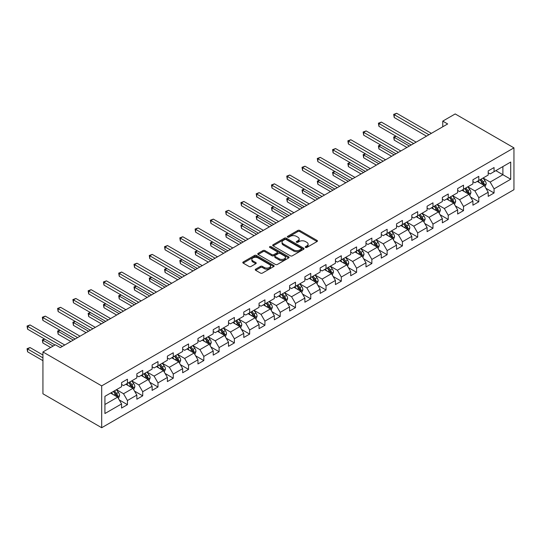 <?xml version="1.0" encoding="UTF-8"?>
<svg xmlns="http://www.w3.org/2000/svg" width="541" height="541" viewBox="0 0 541 541"><rect width="100%" height="100%" fill="white"/><g stroke="black" fill="none" stroke-linecap="round" stroke-linejoin="round"><path stroke-width="0.81" d="M305.496 247.44A0.954 0.548 0 0 0 306.842 247.44L317.053 241.543A1.359 0.784 0 0 0 317.452 240.988A1.359 0.784 0 0 0 317.053 240.434L299.755 230.446A1.359 0.784 0 0 0 297.834 230.446L287.616 236.343A0.954 0.548 0 0 0 287.339 236.728A0.954 0.548 0 0 0 287.616 237.12A0.954 0.548 0 0 0 288.962 237.12L290.287 236.356A4.348 2.509 0 0 1 296.434 236.356L297.881 237.188A4.348 2.509 0 0 1 299.153 238.966A4.348 2.509 0 0 1 297.881 240.738L296.556 241.502A0.954 0.548 0 0 0 296.279 241.895A0.954 0.548 0 0 0 296.556 242.28A0.954 0.548 0 0 0 297.902 242.28L299.227 241.516A4.348 2.509 0 0 1 305.374 241.516L306.815 242.348A4.348 2.509 0 0 1 308.093 244.126A4.348 2.509 0 0 1 306.815 245.898L305.496 246.662A0.954 0.548 0 0 0 305.219 247.054A0.954 0.548 0 0 0 305.496 247.44L305.496 246.662M255.636 269.181A1.359 0.784 0 0 0 255.237 269.736A1.359 0.784 0 0 0 255.636 270.29L260.491 273.09A1.359 0.784 0 0 0 262.412 273.09L273.753 266.544A1.359 0.784 0 0 0 274.152 265.989A1.359 0.784 0 0 0 273.753 265.435L256.454 255.447A1.359 0.784 0 0 0 254.527 255.447L243.186 261.993A1.359 0.784 0 0 0 242.787 262.547A1.359 0.784 0 0 0 243.186 263.102L249.049 266.49A1.359 0.784 0 0 0 250.97 266.49L255.825 263.683A1.359 0.784 0 0 0 256.224 263.129A1.359 0.784 0 0 0 255.825 262.574L252.918 260.897A3.638 2.096 0 0 1 251.856 259.416A3.638 2.096 0 0 1 254.101 257.475A3.638 2.096 0 0 1 258.064 257.929L269.452 264.508A3.638 2.096 0 0 1 270.514 265.989A3.638 2.096 0 0 1 268.275 267.93A3.638 2.096 0 0 1 264.312 267.477L262.412 266.375A1.359 0.784 0 0 0 260.491 266.375L255.636 269.181L255.636 270.29M513.95 147.862L455.197 113.941L442.761 121.123L447.657 123.95L60.267 347.606L55.371 344.779L42.935 351.961L101.688 385.882L513.95 147.862L513.95 189.702L101.688 427.721L101.688 385.882M290.382 255.832A1.359 0.784 0 0 0 292.302 255.832L303.643 249.286A1.359 0.784 0 0 0 304.042 248.732A1.359 0.784 0 0 0 303.643 248.177L286.345 238.189A1.359 0.784 0 0 0 284.424 238.189L273.083 244.735A1.359 0.784 0 0 0 272.684 245.289A1.359 0.784 0 0 0 273.083 245.844L290.382 255.832M270.142 247.65A0.954 0.548 0 0 1 271.109 247.778L288.684 257.929L277.357 264.461A1.359 0.784 0 0 1 275.437 264.461L258.131 254.473L258.131 253.364A1.359 0.784 0 0 0 257.732 253.918A1.359 0.784 0 0 0 258.131 254.473M258.131 253.364L262.987 250.564A1.359 0.784 0 0 1 264.907 250.564L271.927 254.615A1.359 0.784 0 0 0 273.847 254.615L277.066 252.755A1.359 0.784 0 0 0 277.465 252.201A1.359 0.784 0 0 0 277.066 251.646L269.763 247.426A0.954 0.548 0 0 1 269.486 247.041A0.954 0.548 0 0 1 270.074 246.534A0.954 0.548 0 0 1 271.109 246.649L288.698 256.806A1.359 0.784 0 0 1 289.097 257.36A1.359 0.784 0 0 1 288.698 257.915L288.698 256.806M119.263 399.934L127.439 404.654L127.439 400.523L136.846 395.099L136.846 399.224L142.716 395.829L142.716 391.704L152.122 386.281L152.122 390.406L157.992 387.011L157.992 382.886L167.392 377.456L167.392 381.588L173.269 378.193L173.269 374.068L182.669 368.637L182.669 372.763L188.545 369.375L188.545 365.249L197.945 359.819L197.945 363.944L203.822 360.556L203.822 356.424L213.222 351.001L213.222 355.126L219.098 351.731L219.098 347.606L228.498 342.183L228.498 346.308L234.375 342.913L234.375 338.788L243.775 333.357L243.775 337.489L249.651 334.095L249.651 329.969L259.051 324.539L259.051 328.664L264.928 325.276L264.928 321.151L274.328 315.721L274.328 319.846L280.204 316.458L280.204 312.326L289.604 306.903L289.604 311.028L295.481 307.633L295.481 303.508L304.881 298.084L304.881 302.209L310.757 298.815L310.757 294.689L320.157 289.259L320.157 293.391L326.034 289.996L326.034 285.871L335.434 280.441L335.434 284.566L341.31 281.178L341.31 277.053L350.71 271.623L350.71 275.748L356.587 272.36L356.587 268.228L365.987 262.804L365.987 266.929L371.863 263.535L371.863 259.41L381.263 253.986L381.263 258.111L387.14 254.716L387.14 250.591L396.539 245.161L396.539 249.293L402.416 245.898L402.416 241.773L411.816 236.343L411.816 240.468L417.693 237.08L417.693 232.955L427.092 227.524L427.092 231.649L432.969 228.261L432.969 224.13L442.369 218.706L442.369 222.831L448.246 219.436L448.246 215.311L457.645 209.888L457.645 214.013L463.522 210.618L463.522 206.493L472.922 201.063L472.922 205.195L478.792 201.8L478.792 197.675L488.198 192.244L488.198 196.369L494.068 192.981L494.068 188.856L510.718 179.24L510.718 162.057L502.887 166.581L502.887 174.716L510.718 179.24M127.439 404.654L121.569 408.042L121.569 403.917L104.92 413.527L104.92 396.343L121.569 386.727L121.569 382.602L127.439 379.207L127.439 383.339L136.846 377.909L136.846 373.784L142.716 370.389L142.716 374.521L152.122 369.09L152.122 364.965L157.992 361.571L157.992 365.696L167.392 360.272L167.392 356.14L173.269 352.752L173.269 356.877L182.669 351.454L182.669 347.322L188.545 343.934L188.545 348.059L197.945 342.629L197.945 338.504L203.822 335.109L203.822 339.241L213.222 333.811L213.222 329.685L219.098 326.291L219.098 330.423L228.498 324.992L228.498 320.867L234.375 317.472L234.375 321.597L243.775 316.174L243.775 312.042L249.651 308.654L249.651 312.779L259.051 307.356L259.051 303.224L264.928 299.836L264.928 303.961L274.328 298.531L274.328 294.405L280.204 291.011L280.204 295.143L289.604 289.712L289.604 285.587L295.481 282.192L295.481 286.324L304.881 280.894L304.881 276.769L310.757 273.374L310.757 277.499L320.157 272.076L320.157 267.944L326.034 264.556L326.034 268.681L335.434 263.257L335.434 259.125L341.31 255.737L341.31 259.863L350.71 254.432L350.71 250.307L356.587 246.912L356.587 251.044L365.987 245.614L365.987 241.489L371.863 238.094L371.863 242.226L381.263 236.796L381.263 232.671L387.14 229.276L387.14 233.401L396.539 227.977L396.539 223.852L402.416 220.458L402.416 224.583L411.816 219.159L411.816 215.027L417.693 211.639L417.693 215.764L427.092 210.334L427.092 206.209L432.969 202.814L432.969 206.946L442.369 201.516L442.369 197.391L448.246 193.996L448.246 198.128L457.645 192.697L457.645 188.572L463.522 185.178L463.522 189.303L472.922 183.879L472.922 179.754L478.792 176.359L478.792 180.484L488.198 175.061L488.198 170.929L494.068 167.541L494.068 171.666L510.718 162.057M125.877 384.245L132.924 388.316L123.524 393.74L116.477 389.669M121.569 384.468L123.524 385.598L127.439 383.339M123.524 393.74L127.439 400.523M132.924 388.316L136.846 395.099M141.154 375.42L148.2 379.491L138.8 384.922L131.754 380.85M136.846 375.65L138.8 376.779L142.716 374.521M138.8 384.922L142.716 391.704M148.2 379.491L152.122 386.281M156.43 366.602L163.477 370.673L154.077 376.103L147.024 372.032M152.122 366.832L154.077 367.961L157.992 365.696M154.077 376.103L157.992 382.886M163.477 370.673L167.392 377.456M171.707 357.784L178.753 361.855L169.353 367.278L162.3 363.214M167.392 358.007L169.353 359.143L173.269 356.877M169.353 367.278L173.269 374.068M178.753 361.855L182.669 368.637M186.983 348.965L194.03 353.036L184.63 358.46L177.576 354.389M182.669 349.188L184.63 350.318L188.545 348.059M184.63 358.46L188.545 365.249M194.03 353.036L197.945 359.819M202.26 340.147L209.306 344.218L199.906 349.642L192.853 345.571M197.945 340.37L199.906 341.499L203.822 339.241M199.906 349.642L203.822 356.424M209.306 344.218L213.222 351.001M217.529 331.322L224.583 335.393L215.183 340.823L208.129 336.752M213.222 331.552L215.183 332.681L219.098 330.423M215.183 340.823L219.098 347.606M224.583 335.393L228.498 342.183M232.806 322.504L239.859 326.575L230.459 332.005L223.406 327.934M228.498 322.734L230.459 323.863L234.375 321.597M230.459 332.005L234.375 338.788M239.859 326.575L243.775 333.357M248.082 313.685L255.136 317.756L245.736 323.18L238.682 319.116M243.775 313.908L245.736 315.045L249.651 312.779M245.736 323.18L249.651 329.969M255.136 317.756L259.051 324.539M263.359 304.867L270.412 308.938L261.012 314.362L253.959 310.291M259.051 305.09L261.012 306.22L264.928 303.961M261.012 314.362L264.928 321.151M270.412 308.938L274.328 315.721M278.635 296.049L285.689 300.12L276.289 305.543L269.235 301.472M274.328 296.272L276.289 297.401L280.204 295.143M276.289 305.543L280.204 312.326M285.689 300.12L289.604 306.903M293.912 287.224L300.965 291.295L291.565 296.725L284.512 292.654M289.604 287.454L291.565 288.583L295.481 286.324M291.565 296.725L295.481 303.508M300.965 291.295L304.881 298.084M309.188 278.405L316.242 282.476L306.842 287.907L299.788 283.836M304.881 278.635L306.842 279.765L310.757 277.499M306.842 287.907L310.757 294.689M316.242 282.476L320.157 289.259M324.465 269.587L331.518 273.658L322.118 279.088L315.065 275.017M320.157 269.81L322.118 270.946L326.034 268.681M322.118 279.088L326.034 285.871M331.518 273.658L335.434 280.441M339.741 260.769L346.795 264.84L337.395 270.263L330.341 266.192M335.434 260.992L337.395 262.121L341.31 259.863M337.395 270.263L341.31 277.053M346.795 264.84L350.71 271.623M355.018 251.95L362.071 256.021L352.671 261.445L345.618 257.374M350.71 252.174L352.671 253.303L356.587 251.044M352.671 261.445L356.587 268.228M362.071 256.021L365.987 262.804M370.294 243.125L377.348 247.196L367.948 252.627L360.894 248.556M365.987 243.355L367.948 244.485L371.863 242.226M367.948 252.627L371.863 259.41M377.348 247.196L381.263 253.986M385.571 234.307L392.624 238.378L383.224 243.808L376.171 239.737M381.263 234.537L383.224 235.666L387.14 233.401M383.224 243.808L387.14 250.591M392.624 238.378L396.539 245.161M400.847 225.489L407.9 229.56L398.494 234.99L391.447 230.919M396.539 225.712L398.494 226.848L402.416 224.583M398.494 234.99L402.416 241.773M407.9 229.56L411.816 236.343M416.124 216.671L423.177 220.742L413.77 226.165L406.724 222.094M411.816 216.894L413.77 218.023L417.693 215.764M413.77 226.165L417.693 232.955M423.177 220.742L427.092 227.524M431.4 207.852L438.453 211.923L429.047 217.347L422 213.276M427.092 208.075L429.047 209.205L432.969 206.946M429.047 217.347L432.969 224.13M438.453 211.923L442.369 218.706M446.677 199.027L453.723 203.098L444.323 208.528L437.277 204.457M442.369 199.257L444.323 200.386L448.246 198.128M444.323 208.528L448.246 215.311M453.723 203.098L457.645 209.888M461.953 190.209L469 194.28L459.6 199.71L452.553 195.639M457.645 190.439L459.6 191.568L463.522 189.303M459.6 199.71L463.522 206.493M469 194.28L472.922 201.063M477.23 181.391L484.276 185.462L474.876 190.892L467.83 186.821M472.922 181.614L474.876 182.75L478.792 180.484M474.876 190.892L478.792 197.675M484.276 185.462L488.198 192.244M495.833 170.652L502.887 174.716L490.153 182.067L483.106 177.996M488.198 172.795L490.153 173.925L494.068 171.666M490.153 182.067L494.068 188.856M42.935 351.961L42.935 393.794L101.688 427.721M442.761 121.123L442.761 126.777M104.92 404.485L117.647 397.135L110.601 393.064M117.647 397.135L121.569 403.917M485.892 188.261L494.068 192.981M470.616 197.08L478.792 201.8M455.339 205.898L463.522 210.618M440.063 214.716L448.246 219.436M424.793 223.541L432.969 228.261M409.517 232.36L417.693 237.08M394.24 241.178L402.416 245.898M378.964 249.996L387.14 254.716M363.687 258.814L371.863 263.535M348.411 267.639L356.587 272.36M333.134 276.458L341.31 281.178M317.858 285.276L326.034 289.996M302.581 294.094L310.757 298.815M287.305 302.913L295.481 307.633M272.028 311.738L280.204 316.458M256.752 320.556L264.928 325.276M241.475 329.374L249.651 334.095M226.199 338.193L234.375 342.913M210.922 347.011L219.098 351.731M195.646 355.836L203.822 360.556M180.369 364.654L188.545 369.375M165.093 373.473L173.269 378.193M149.816 382.291L157.992 387.011M134.54 391.109L142.716 395.829M305.875 247.575L306.815 247.034A4.348 2.509 0 0 0 308.093 245.256L308.093 244.126M299.153 238.966L299.153 240.096A4.348 2.509 0 0 1 297.881 241.868L296.935 242.415M317.04 241.556L299.755 231.575A1.359 0.784 0 0 0 297.834 231.575L288.001 237.256M303.643 248.177L303.643 249.286L286.345 239.318A1.359 0.784 0 0 0 284.424 239.318L273.097 245.857M301.242 249.117A0.954 0.548 0 0 0 301.52 248.732A0.954 0.548 0 0 0 301.242 248.339L286.054 239.575A0.954 0.548 0 0 0 284.708 239.575L283.315 240.38A4.348 2.509 0 0 0 282.044 242.158A4.348 2.509 0 0 0 283.315 243.93L293.695 249.922A4.348 2.509 0 0 0 299.849 249.922L301.242 249.117L301.242 250.253A0.954 0.548 0 0 0 301.52 249.861L301.52 248.732M282.044 242.158L282.044 243.288A4.348 2.509 0 0 0 283.315 245.059L283.315 243.93M301.242 250.253L299.849 251.058A4.348 2.509 0 0 1 293.695 251.058L283.315 245.059M258.152 254.486L262.987 251.693L262.987 250.564M277.465 252.201L277.465 253.33A1.359 0.784 0 0 1 277.066 253.885L273.847 255.744A1.359 0.784 0 0 1 271.927 255.744L264.907 251.693A1.359 0.784 0 0 0 262.987 251.693M279.21 258.814A3.638 2.096 0 0 0 283.173 259.274A3.638 2.096 0 0 0 285.418 257.333A3.638 2.096 0 0 0 284.35 255.846L280.339 253.533A1.359 0.784 0 0 0 278.412 253.533L275.193 255.393A1.359 0.784 0 0 0 274.794 255.947A1.359 0.784 0 0 0 275.193 256.502L279.21 258.814L279.21 259.95A3.638 2.096 0 0 0 283.173 260.404A3.638 2.096 0 0 0 285.418 258.463L285.418 257.333M274.794 255.947L274.794 257.076A1.359 0.784 0 0 0 275.193 257.631L275.193 256.502M279.21 259.95L275.193 257.631M270.514 265.989L270.514 267.119A3.638 2.096 0 0 1 268.275 269.06A3.638 2.096 0 0 1 264.312 268.606L262.412 267.511A1.359 0.784 0 0 0 260.491 267.511L255.65 270.304M251.856 259.416L251.856 260.546A3.638 2.096 0 0 0 252.918 262.027L252.918 260.897M255.812 263.697L252.918 262.027M273.753 265.435L273.753 266.544L256.454 256.576A1.359 0.784 0 0 0 254.527 256.576L243.207 263.115M485.054 186.801L486.217 183.866A3.672 2.117 -120 0 0 485.047 180.741L483.025 178.043M479.502 182.702L478.129 180.87M396.08 136.237L394.22 137.313L394.22 140.139L406.92 147.47M483.708 185.13L484.236 184.021A3.672 2.117 -120 0 0 483.187 181.817L481.165 179.118M480.246 179.646L482.484 182.642A1.866 1.082 60 0 1 482.829 183.21L484.236 184.021M479.989 179.795L482.011 182.493A3.672 2.117 60 0 1 483.059 184.704M394.22 140.139L393.679 137.001L409.368 146.056M393.679 137.001L395.863 136.109M428.952 134.75L394.22 114.692L396.668 113.279L431.4 133.336M426.504 136.163L394.22 117.519L394.22 114.692L393.679 114.381L396.668 113.279M394.22 117.519L393.679 114.381M469.777 195.619L470.94 192.684A3.672 2.117 -120 0 0 469.771 189.56L467.749 186.861M464.225 191.521L462.853 189.688M380.803 145.056L378.943 146.131L378.943 148.958L391.643 156.288M468.432 193.955L468.959 192.839A3.672 2.117 -120 0 0 467.911 190.635L465.889 187.937M464.969 188.471L467.214 191.46A1.866 1.082 60 0 1 467.552 192.028L468.959 192.839M464.712 188.613L466.734 191.311A3.672 2.117 60 0 1 467.782 193.522M378.943 148.958L378.402 145.82L394.091 154.875M378.402 145.82L380.587 144.927M454.501 204.437L455.664 201.509A3.672 2.117 -120 0 0 454.494 198.378L452.472 195.68M448.949 200.339L447.576 198.506M365.527 153.874L363.667 154.949L363.667 157.776L376.367 165.106M453.155 202.774L453.683 201.665A3.672 2.117 -120 0 0 452.634 199.453L450.612 196.755M449.693 197.289L451.938 200.278A1.866 1.082 60 0 1 452.276 200.846L453.683 201.665M449.436 197.438L451.458 200.136A3.672 2.117 60 0 1 452.506 202.341M363.667 157.776L363.126 154.638L378.815 163.693M363.126 154.638L365.31 153.752M413.676 143.568L378.943 123.517L381.391 122.104L416.124 142.155M411.228 144.981L378.943 126.344L378.943 123.517L378.402 123.206L381.391 122.104M378.943 126.344L378.402 123.206M398.399 152.386L363.667 132.335L366.115 130.922L400.847 150.973M395.951 153.8L363.667 135.162L363.667 132.335L363.126 132.024L366.115 130.922M363.667 135.162L363.126 132.024M439.224 213.262L440.388 210.327A3.672 2.117 -120 0 0 439.218 207.203L437.196 204.505M433.672 209.164L432.3 207.331M350.25 162.692L348.39 163.767L348.39 166.594L361.09 173.925M437.885 211.592L438.406 210.483A3.672 2.117 -120 0 0 437.358 208.271L435.336 205.58M434.416 206.107L436.661 209.103A1.866 1.082 60 0 1 437 209.671L438.406 210.483M434.159 206.256L436.181 208.954A3.672 2.117 60 0 1 437.229 211.159M348.39 166.594L347.849 163.456L363.538 172.511M347.849 163.456L350.034 162.571M423.948 222.081L425.111 219.146A3.672 2.117 -120 0 0 423.941 216.021L421.919 213.323M418.396 217.982L417.023 216.15M334.974 171.511L333.114 172.586L333.114 175.412L345.814 182.75M422.609 220.41L423.13 219.301A3.672 2.117 -120 0 0 422.081 217.097L420.059 214.398M419.14 214.926L421.385 217.922A1.866 1.082 60 0 1 421.723 218.49L423.13 219.301M418.883 215.075L420.905 217.773A3.672 2.117 60 0 1 421.953 219.977M333.114 175.412L332.573 172.275L348.262 181.336M332.573 172.275L334.757 171.389M408.671 230.899L409.835 227.964A3.672 2.117 -120 0 0 408.665 224.84L406.643 222.141M403.119 226.801L401.747 224.968M319.697 180.336L317.838 181.411L317.838 184.238L330.537 191.568M407.332 229.228L407.853 228.119A3.672 2.117 -120 0 0 406.805 225.915L404.783 223.217M403.863 223.744L406.108 226.74A1.866 1.082 60 0 1 406.447 227.308L407.853 228.119M403.606 223.893L405.628 226.591A3.672 2.117 60 0 1 406.683 228.802M317.838 184.238L317.296 181.1L332.986 190.155M317.296 181.1L319.481 180.207M383.123 161.204L348.39 141.154L350.838 139.74L385.571 159.791M380.675 162.618L348.39 143.98L348.39 141.154L347.849 140.843L350.838 139.74M348.39 143.98L347.849 140.843M367.846 170.03L333.114 149.972L335.562 148.559L370.294 168.616M365.398 171.443L333.114 152.799L333.114 149.972L332.573 149.661L335.562 148.559M333.114 152.799L332.573 149.661M352.57 178.848L317.838 158.79L320.286 157.377L355.018 177.434M350.122 180.261L317.838 161.617L317.838 158.79L317.296 158.479L320.286 157.377M317.838 161.617L317.296 158.479M393.395 239.717L394.558 236.782A3.672 2.117 -120 0 0 393.388 233.658L391.366 230.96M387.843 235.619L386.47 233.786M304.421 189.154L302.561 190.229L302.561 193.056L315.261 200.386M392.056 238.054L392.577 236.938A3.672 2.117 -120 0 0 391.528 234.733L389.506 232.035M388.587 232.569L390.832 235.558A1.866 1.082 60 0 1 391.17 236.126L392.577 236.938M388.33 232.711L390.352 235.409A3.672 2.117 60 0 1 391.407 237.621M302.561 193.056L302.02 189.918L317.709 198.973M302.02 189.918L304.204 189.025M337.293 187.666L302.561 167.615L305.009 166.202L339.741 186.253M334.845 189.08L302.561 170.442L302.561 167.615L302.02 167.304L305.009 166.202M302.561 170.442L302.02 167.304M378.118 248.535L379.282 245.607A3.672 2.117 -120 0 0 378.112 242.476L376.09 239.778M372.566 244.437L371.194 242.605M289.144 197.972L287.285 199.047L287.285 201.874L299.985 209.205M376.779 246.872L377.3 245.763A3.672 2.117 -120 0 0 376.252 243.551L374.23 240.853M373.31 241.387L375.555 244.376A1.866 1.082 60 0 1 375.894 244.945L377.3 245.763M373.053 241.536L375.075 244.234A3.672 2.117 60 0 1 376.13 246.439M287.285 201.874L286.744 198.736L302.433 207.791M286.744 198.736L288.928 197.85M322.017 196.484L287.285 176.434L289.733 175.02L324.465 195.071M319.569 197.898L287.285 179.26L287.285 176.434L286.744 176.123L289.733 175.02M287.285 179.26L286.744 176.123M362.842 257.36L364.005 254.426A3.672 2.117 -120 0 0 362.835 251.301L360.813 248.603M357.29 253.262L355.917 251.43M273.868 206.79L272.008 207.866L272.008 210.692L284.708 218.023M361.503 255.69L362.024 254.581A3.672 2.117 -120 0 0 360.975 252.37L358.953 249.678M358.034 250.206L360.279 253.202A1.866 1.082 60 0 1 360.617 253.77L362.024 254.581M357.777 250.355L359.799 253.053A3.672 2.117 60 0 1 360.854 255.257M272.008 210.692L271.467 207.555L287.156 216.61M271.467 207.555L273.651 206.669M306.74 205.303L272.008 185.252L274.456 183.839L309.188 203.889M304.292 206.716L272.008 188.079L272.008 185.252L271.467 184.941L274.456 183.839M272.008 188.079L271.467 184.941M347.565 266.179L348.729 263.244A3.672 2.117 -120 0 0 347.559 260.12L345.537 257.421M342.013 262.081L340.641 260.248M258.591 215.609L256.732 216.684L256.732 219.511L269.432 226.848M346.226 264.508L346.747 263.399A3.672 2.117 -120 0 0 345.699 261.195L343.677 258.497M342.757 259.024L345.002 262.02A1.866 1.082 60 0 1 345.341 262.588L346.747 263.399M342.5 259.173L344.522 261.871A3.672 2.117 60 0 1 345.577 264.076M256.732 219.511L256.191 216.373L271.88 225.435M256.191 216.373L258.375 215.487M291.464 214.128L256.732 194.07L259.18 192.657L293.912 212.714M289.016 215.541L256.732 196.897L256.732 194.07L256.191 193.759L259.18 192.657M256.732 196.897L256.191 193.759M332.289 274.997L333.452 272.062A3.672 2.117 -120 0 0 332.282 268.938L330.26 266.24M326.737 270.899L325.364 269.066M243.315 224.434L241.455 225.509L241.455 228.336L254.155 235.666M330.95 273.327L331.471 272.218A3.672 2.117 -120 0 0 330.423 270.013L328.401 267.315M327.481 267.842L329.726 270.838A1.866 1.082 60 0 1 330.064 271.406L331.471 272.218M327.231 267.991L329.246 270.689A3.672 2.117 60 0 1 330.301 272.901M241.455 228.336L240.914 225.198L256.603 234.253M240.914 225.198L243.098 224.305M276.187 222.946L241.455 202.889L243.903 201.475L278.635 221.533M273.739 224.359L241.455 205.715L241.455 202.889L240.914 202.577L243.903 201.475M241.455 205.715L240.914 202.577M317.012 283.815L318.176 280.88A3.672 2.117 -120 0 0 317.006 277.756L314.984 275.058M311.46 279.717L310.088 277.885M228.038 233.252L226.179 234.327L226.179 237.154L238.879 244.485M315.673 282.152L316.201 281.036A3.672 2.117 -120 0 0 315.146 278.831L313.124 276.133M312.204 276.667L314.449 279.656A1.866 1.082 60 0 1 314.788 280.224L316.201 281.036M311.954 276.809L313.969 279.508A3.672 2.117 60 0 1 315.024 281.719M226.179 237.154L225.638 234.016L241.327 243.071M225.638 234.016L227.822 233.124M260.911 231.764L226.179 211.714L228.627 210.3L263.359 230.351M258.463 233.178L226.179 214.54L226.179 211.714L225.638 211.403L228.627 210.3M226.179 214.54L225.638 211.403M301.736 292.634L302.906 289.705A3.672 2.117 -120 0 0 301.729 286.574L299.707 283.876M296.184 288.536L294.811 286.703M212.762 242.07L210.902 243.146L210.902 245.972L223.602 253.303M300.397 290.97L300.924 289.861A3.672 2.117 -120 0 0 299.87 287.65L297.848 284.951M296.928 285.486L299.173 288.475A1.866 1.082 60 0 1 299.511 289.043L300.924 289.861M296.678 285.634L298.693 288.333A3.672 2.117 60 0 1 299.748 290.537M210.902 245.972L210.368 242.835L226.05 251.89M210.368 242.835L212.545 241.949M245.634 240.583L210.902 220.532L213.35 219.119L248.082 239.169M243.186 241.996L210.902 223.359L210.902 220.532L210.368 220.221L213.35 219.119M210.902 223.359L210.368 220.221M286.46 301.459L287.629 298.524A3.672 2.117 -120 0 0 286.453 295.4L284.438 292.701M280.914 297.361L279.541 295.528M197.485 250.889L195.626 251.964L195.626 254.791L208.326 262.121M285.121 299.788L285.648 298.679A3.672 2.117 -120 0 0 284.593 296.468L282.571 293.77M281.651 294.304L283.897 297.3A1.866 1.082 60 0 1 284.235 297.868L285.648 298.679M281.401 294.453L283.423 297.151A3.672 2.117 60 0 1 284.471 299.356M195.626 254.791L195.091 251.653L210.774 260.708M195.091 251.653L197.276 250.767M230.358 249.401L195.626 229.35L198.074 227.937L232.806 247.988M227.91 250.814L195.626 232.177L195.626 229.35L195.091 229.039L198.074 227.937M195.626 232.177L195.091 229.039M271.183 310.277L272.353 307.342A3.672 2.117 -120 0 0 271.176 304.218L269.161 301.52M265.638 306.179L264.265 304.346M182.209 259.707L180.349 260.782L180.349 263.609L193.049 270.946M269.844 308.607L270.372 307.498A3.672 2.117 -120 0 0 269.317 305.293L267.295 302.595M266.375 303.122L268.62 306.118A1.866 1.082 60 0 1 268.958 306.686L270.372 307.498M266.125 303.271L268.147 305.969A3.672 2.117 60 0 1 269.195 308.174M180.349 263.609L179.815 260.471L195.497 269.533M179.815 260.471L181.999 259.585M215.081 258.226L180.349 238.168L182.797 236.755L217.529 256.813M212.633 259.639L180.349 240.995L180.349 238.168L179.815 237.857L182.797 236.755M180.349 240.995L179.815 237.857M255.907 319.095L257.076 316.16A3.672 2.117 -120 0 0 255.9 313.036L253.885 310.338M250.361 314.997L248.988 313.165M166.932 268.532L165.073 269.607L165.073 272.434L177.773 279.765M254.568 317.425L255.095 316.316A3.672 2.117 -120 0 0 254.04 314.111L252.018 311.413M251.105 311.941L253.344 314.936A1.866 1.082 60 0 1 253.682 315.504L255.095 316.316M250.848 312.089L252.87 314.788A3.672 2.117 60 0 1 253.918 316.999M165.073 272.434L164.538 269.296L180.221 278.351M164.538 269.296L166.723 268.404M199.812 267.044L165.073 246.987L167.521 245.573L202.26 265.631M197.357 268.458L165.073 249.814L165.073 246.987L164.538 246.676L167.521 245.573M165.073 249.814L164.538 246.676M240.63 327.914L241.8 324.979A3.672 2.117 -120 0 0 240.63 321.854L238.608 319.156M235.085 323.816L233.712 321.983M151.656 277.35L149.796 278.426L149.796 281.252L162.496 288.583M239.291 326.25L239.819 325.134A3.672 2.117 -120 0 0 238.764 322.93L236.748 320.231M235.829 320.766L238.067 323.755A1.866 1.082 60 0 1 238.405 324.323L239.819 325.134M235.572 320.908L237.594 323.606A3.672 2.117 60 0 1 238.642 325.817M149.796 281.252L149.262 278.115L164.944 287.17M149.262 278.115L151.446 277.222M184.535 275.863L149.796 255.812L152.244 254.398L186.983 274.449M182.087 277.276L149.796 258.639L149.796 255.812L149.262 255.501L152.244 254.398M149.796 258.639L149.262 255.501M225.354 336.732L226.523 333.804A3.672 2.117 -120 0 0 225.354 330.673L223.332 327.974M219.808 332.634L218.436 330.801M136.386 286.169L134.52 287.244L134.52 290.071L147.22 297.401M224.015 335.068L224.542 333.959A3.672 2.117 -120 0 0 223.487 331.748L221.472 329.05M220.552 329.584L222.791 332.573A1.866 1.082 60 0 1 223.129 333.141L224.542 333.959M220.295 329.733L222.317 332.431A3.672 2.117 60 0 1 223.365 334.636M134.52 290.071L133.985 286.933L149.668 295.988M133.985 286.933L136.17 286.047M169.259 284.681L134.52 264.63L136.968 263.217L171.707 283.268M166.811 286.094L134.52 267.457L134.52 264.63L133.985 264.319L136.968 263.217M134.52 267.457L133.985 264.319M210.084 345.557L211.247 342.622A3.672 2.117 -120 0 0 210.077 339.498L208.055 336.8M204.532 341.459L203.159 339.626M121.11 294.987L119.243 296.062L119.243 298.889L131.943 306.22M208.738 343.887L209.266 342.778A3.672 2.117 -120 0 0 208.211 340.566L206.195 337.868M205.276 338.402L207.514 341.398A1.866 1.082 60 0 1 207.852 341.966L209.266 342.778M205.019 338.551L207.041 341.249A3.672 2.117 60 0 1 208.089 343.454M119.243 298.889L118.709 295.751L134.391 304.806M118.709 295.751L120.893 294.865M153.982 293.499L119.243 273.448L121.691 272.035L156.43 292.086M151.534 294.913L119.243 276.275L119.243 273.448L118.709 273.137L121.691 272.035M119.243 276.275L118.709 273.137M194.807 354.375L195.97 351.44A3.672 2.117 -120 0 0 194.801 348.316L192.779 345.618M189.255 350.277L187.883 348.445M105.833 303.805L103.967 304.881L103.967 307.707L116.673 315.045M193.462 352.705L193.989 351.596A3.672 2.117 -120 0 0 192.941 349.391L190.919 346.693M189.999 347.221L192.238 350.216A1.866 1.082 60 0 1 192.576 350.784L193.989 351.596M189.742 347.369L191.764 350.068A3.672 2.117 60 0 1 192.812 352.272M103.967 307.707L103.432 304.569L119.121 313.631M103.432 304.569L105.617 303.684M138.706 302.324L103.967 282.267L106.415 280.853L141.154 300.911M136.258 303.738L103.967 285.093L103.967 282.267L103.432 281.956L106.415 280.853M103.967 285.093L103.432 281.956M179.531 363.194L180.694 360.259A3.672 2.117 -120 0 0 179.524 357.134L177.502 354.436M173.979 359.096L172.606 357.263M90.557 312.63L88.69 313.699L88.69 316.532L101.397 323.863M178.185 361.523L178.713 360.414A3.672 2.117 -120 0 0 177.664 358.21L175.642 355.511M174.723 356.039L176.961 359.035A1.866 1.082 60 0 1 177.306 359.603L178.713 360.414M174.466 356.188L176.488 358.886A3.672 2.117 60 0 1 177.536 361.097M88.69 316.532L88.156 313.395L103.845 322.45M88.156 313.395L90.34 312.502M123.429 311.143L88.69 291.085L91.138 289.672L125.877 309.729M120.981 312.556L88.69 293.912L88.69 291.085L88.156 290.774L91.138 289.672M88.69 293.912L88.156 290.774M164.254 372.012L165.418 369.077A3.672 2.117 -120 0 0 164.248 365.953L162.226 363.254M158.702 367.914L157.33 366.081M75.28 321.449L73.42 322.524L73.42 325.351L86.12 332.681M162.909 370.348L163.436 369.233A3.672 2.117 -120 0 0 162.388 367.028L160.366 364.33M159.446 364.864L161.685 367.853A1.866 1.082 60 0 1 162.03 368.421L163.436 369.233M159.189 365.006L161.211 367.704A3.672 2.117 60 0 1 162.259 369.916M73.42 325.351L72.879 322.213L88.568 331.268M72.879 322.213L75.064 321.32M108.153 319.961L73.42 299.91L75.868 298.497L110.601 318.548M105.705 321.374L73.42 302.737L73.42 299.91L72.879 299.599L75.868 298.497M73.42 302.737L72.879 299.599M148.978 380.83L150.141 377.902A3.672 2.117 -120 0 0 148.971 374.771L146.949 372.073M143.426 376.732L142.053 374.899M60.004 330.267L58.144 331.342L58.144 334.169L70.844 341.499M147.632 379.167L148.16 378.058A3.672 2.117 -120 0 0 147.111 375.846L145.089 373.148M144.17 373.682L146.408 376.671A1.866 1.082 60 0 1 146.753 377.239L148.16 378.058M143.913 373.831L145.935 376.529A3.672 2.117 60 0 1 146.983 378.734M58.144 334.169L57.603 331.031L73.292 340.086M57.603 331.031L59.787 330.145M92.876 328.779L58.144 308.728L60.592 307.315L95.324 327.366M90.428 330.193L58.144 311.555L58.144 308.728L57.603 308.417L60.592 307.315M58.144 311.555L57.603 308.417M133.701 389.655L134.865 386.72A3.672 2.117 -120 0 0 133.695 383.596L131.673 380.898M128.149 385.557L126.777 383.725M44.727 339.085L42.867 340.161L42.867 342.987L50.671 347.491M132.356 387.985L132.883 386.876A3.672 2.117 -120 0 0 131.835 384.665L129.813 381.966M128.893 382.501L131.132 385.496A1.866 1.082 60 0 1 131.477 386.064L132.883 386.876M128.636 382.649L130.658 385.348A3.672 2.117 60 0 1 131.706 387.552M42.867 342.987L42.326 339.849L53.119 346.078M42.326 339.849L44.511 338.964M77.6 337.598L42.867 317.547L45.316 316.133L80.048 336.184M75.152 339.011L42.867 320.373L42.867 317.547L42.326 317.236L45.316 316.133M42.867 320.373L42.326 317.236M118.425 398.474L119.588 395.539A3.672 2.117 -120 0 0 118.418 392.414L116.396 389.716M112.873 394.375L111.5 392.543M42.935 355.011L30.039 347.565L27.591 348.979L27.591 351.806L42.935 360.664M117.079 396.803L117.607 395.694A3.672 2.117 -120 0 0 116.558 393.49L114.536 390.791M113.617 391.319L115.855 394.315A1.866 1.082 60 0 1 116.2 394.883L117.607 395.694M113.36 391.468L115.382 394.166A3.672 2.117 60 0 1 116.43 396.37M27.591 351.806L27.05 348.668L42.935 357.838M27.05 348.668L30.039 347.565M62.323 346.423L27.591 326.365L30.039 324.952L64.771 345.009M54.979 345.009L27.591 329.192L27.591 326.365L27.05 326.054L30.039 324.952M27.591 329.192L27.05 326.054M306.815 247.034L306.815 245.898M296.556 242.28L296.556 241.502M297.881 241.868L297.881 240.738M287.616 237.12L287.616 236.343M297.834 231.575L297.834 230.446M299.755 231.575L299.755 230.446M317.053 241.543L317.053 240.434M273.083 245.844L273.083 244.735M284.424 239.318L284.424 238.189M286.345 239.318L286.345 238.189M293.695 251.058L293.695 249.922M299.849 251.058L299.849 249.922M264.907 251.693L264.907 250.564M271.927 255.744L271.927 254.615M273.847 255.744L273.847 254.615M277.066 253.885L277.066 252.755M271.109 247.778L271.109 246.649M260.491 267.511L260.491 266.375M262.412 267.511L262.412 266.375M264.312 268.606L264.312 267.477M255.825 263.683L255.825 262.574M243.186 263.102L243.186 261.993M254.527 256.576L254.527 255.447M256.454 256.576L256.454 255.447M483.918 185.252L486.19 183.94M483.187 181.817L485.047 180.741M480.577 183.325L482.011 182.493M468.641 194.07L470.92 192.758M467.911 190.635L469.771 189.56M465.301 192.143L466.734 191.311M453.365 202.889L455.644 201.577M452.634 199.453L454.494 198.378M450.024 200.961L451.458 200.136M438.088 211.714L440.367 210.395M437.358 208.271L439.218 207.203M434.748 209.78L436.181 208.954M422.812 220.532L425.091 219.213M422.081 217.097L423.941 216.021M419.471 218.605L420.905 217.773M407.535 229.35L409.814 228.038M406.805 225.915L408.665 224.84M404.195 227.423L405.628 226.591M392.259 238.168L394.538 236.857M391.528 234.733L393.388 233.658M388.918 236.241L390.352 235.409M376.982 246.987L379.261 245.675M376.252 243.551L378.112 242.476M373.642 245.059L375.075 244.234M361.706 255.812L363.985 254.493M360.975 252.37L362.835 251.301M358.365 253.878L359.799 253.053M346.429 264.63L348.708 263.311M345.699 261.195L347.559 260.12M343.089 262.703L344.522 261.871M331.153 273.448L333.432 272.137M330.423 270.013L332.282 268.938M327.812 271.521L329.246 270.689M315.876 282.267L318.155 280.955M315.146 278.831L317.006 277.756M312.536 280.339L313.969 279.508M300.6 291.085L302.879 289.773M299.87 287.65L301.729 286.574M297.259 289.158L298.693 288.333M285.323 299.91L287.602 298.591M284.593 296.468L286.453 295.4M281.983 297.976L283.423 297.151M270.047 308.728L272.326 307.41M269.317 305.293L271.176 304.218M266.706 306.801L268.147 305.969M254.77 317.547L257.049 316.235M254.04 314.111L255.9 313.036M251.43 315.619L252.87 314.788M239.494 326.365L241.773 325.053M238.764 322.93L240.63 321.854M236.153 324.438L237.594 323.606M224.224 335.183L226.496 333.871M223.487 331.748L225.354 330.673M220.877 333.256L222.317 332.431M208.948 344.008L211.22 342.69M208.211 340.566L210.077 339.498M205.6 342.074L207.041 341.249M193.671 352.827L195.943 351.508M192.941 349.391L194.801 348.316M190.331 350.899L191.764 350.068M178.395 361.645L180.667 360.333M177.664 358.21L179.524 357.134M175.054 359.718L176.488 358.886M163.118 370.463L165.39 369.151M162.388 367.028L164.248 365.953M159.778 368.536L161.211 367.704M147.842 379.282L150.114 377.97M147.111 375.846L148.971 374.771M144.501 377.354L145.935 376.529M132.565 388.107L134.837 386.788M131.835 384.665L133.695 383.596M129.225 386.173L130.658 385.348M117.289 396.925L119.561 395.606M116.558 393.49L118.418 392.414M113.948 394.998L115.382 394.166"/></g></svg>
